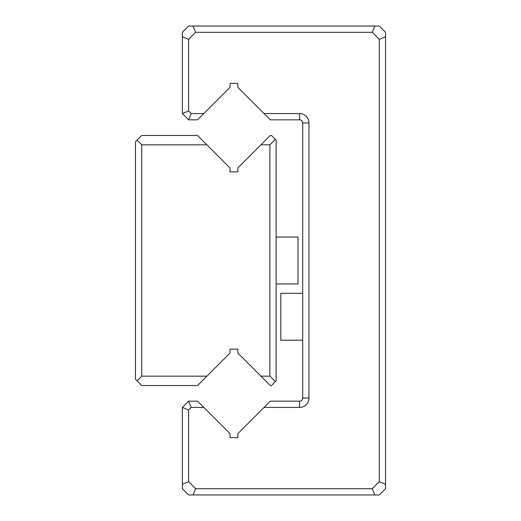 <?xml version="1.0" encoding="UTF-8"?>
<svg xmlns="http://www.w3.org/2000/svg" width="521" height="521" viewBox="0 0 521 521"><rect width="100%" height="100%" fill="white"/><g stroke="black" fill="none" stroke-linecap="round" stroke-linejoin="round"><path stroke-width="0.78" d="M206.915 376.162L230.022 353.056L230.022 349.148L237.837 349.148L237.837 353.056L260.943 376.162L269.878 376.162L269.878 144.838L260.943 144.838L237.837 167.944L237.837 171.852L230.022 171.852L230.022 167.944L206.915 144.838L141.712 144.838L141.712 376.162L206.915 376.162L197.537 385.54L141.712 385.54L135.46 379.288L135.46 141.712L141.712 135.46L197.537 135.46L206.915 144.838M260.943 144.838L270.321 135.46L271.441 135.46L276.13 140.149L276.13 380.851L271.441 385.54L270.321 385.54L260.943 376.162M141.712 376.162L137.023 380.851M137.023 140.149L141.712 144.838M269.878 144.838L275.349 139.368M275.349 381.632L269.878 376.162M302.701 340.213L280.819 340.213L280.819 293.323L302.701 293.323M276.13 237.055L298.012 237.055L298.012 283.945L276.13 283.945M203.789 113.578L197.537 119.83L188.602 119.83L182.35 113.578L182.35 32.302L188.602 26.05L379.288 26.05L385.54 32.302L385.54 488.698L379.288 494.95L188.602 494.95L182.35 488.698L182.35 407.422L188.602 401.17L197.537 401.17L203.789 407.422L191.194 407.422L188.602 410.014L188.602 481.691L195.609 488.698L372.281 488.698L379.288 481.691L379.288 39.309L372.281 32.302L195.609 32.302L188.602 39.309L188.602 110.986L191.194 113.578L203.789 113.578L230.022 87.346L230.022 83.438L237.837 83.438L237.837 87.346L264.069 113.578L299.575 113.578A9.378 9.378 0 0 1 308.953 122.956L308.953 398.044A9.378 9.378 0 0 1 299.575 407.422L264.069 407.422L237.837 433.654L237.837 437.562L230.022 437.562L230.022 433.654L203.789 407.422M264.069 407.422L270.321 401.17L299.575 401.17A3.126 3.126 0 0 0 302.701 398.044C301.535 401.287 301.535 401.287 302.701 398.044C301.535 401.287 301.535 401.287 302.701 398.044C301.535 401.287 301.535 401.287 302.701 398.044C301.535 401.287 301.535 401.287 302.701 398.044L302.701 122.956A3.126 3.126 0 0 0 299.575 119.83L270.321 119.83L264.069 113.578M301.796 120.761L302.323 121.458L301.796 120.761M302.701 122.956L302.46 121.758L302.701 122.956C301.535 119.713 301.535 119.713 302.701 122.956L308.953 122.956M188.602 481.691L182.35 484.276M193.024 494.95L195.609 488.698M195.609 32.302L193.024 26.05M182.35 36.724L188.602 39.309M374.866 26.05L372.281 32.302M379.288 39.309L385.54 36.724M372.281 488.698L374.866 494.95M385.54 484.276L379.288 481.691M182.35 113.578L188.602 110.986M191.194 113.578L188.602 119.83M188.602 410.014L182.35 407.422M191.194 407.422L188.602 401.17M299.575 401.17L299.575 407.422M302.701 398.044L308.953 398.044M299.575 119.83L299.575 113.578"/></g></svg>
